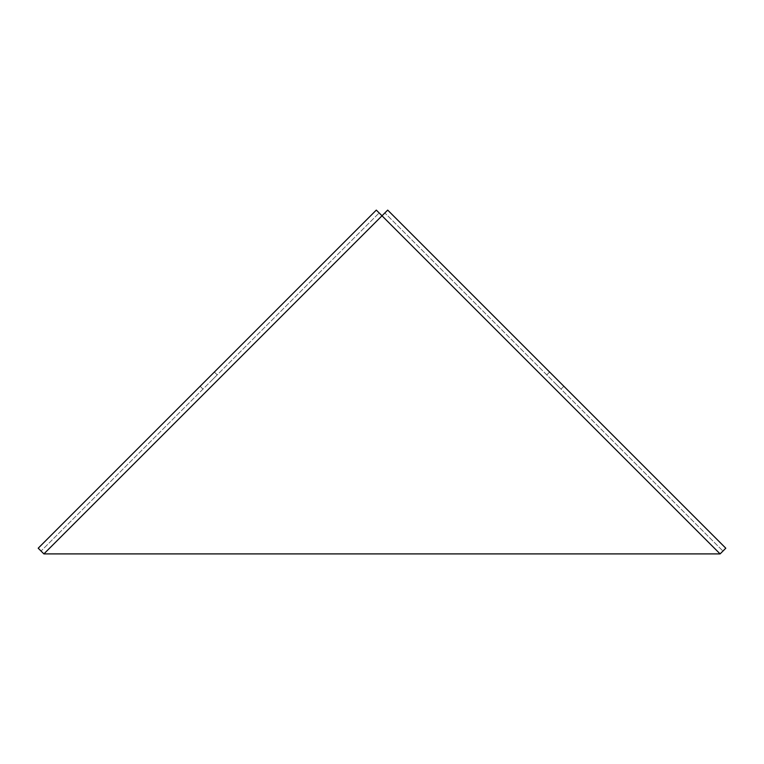 <?xml version="1.0" encoding="UTF-8"?>
<svg xmlns="http://www.w3.org/2000/svg" width="764" height="764" viewBox="0 0 764 764"><rect width="100%" height="100%" fill="white"/><g stroke="black" fill="none" stroke-linecap="round" stroke-linejoin="round"><path stroke-width="0.57" stroke-dasharray="3.82 2.86" d="M553.9 382L561.015 389.115L553.9 382M556.746 379.154L549.631 372.039L556.746 379.154M210.1 382L217.215 374.885L210.1 382M207.254 379.154L200.139 386.269L207.254 379.154M725.8 548.208L722.954 551.054L725.8 548.208L387.692 210.1L384.846 212.946L722.954 551.054L384.846 212.946L387.692 210.1M722.954 551.054L720.108 553.9L382 215.792L384.846 212.946M376.308 210.1L379.154 212.946L376.308 210.1L38.2 548.208L41.046 551.054L379.154 212.946L41.046 551.054L43.892 553.9L720.108 553.9M43.892 553.9L382 215.792L379.154 212.946M41.046 551.054L38.2 548.208M561.015 389.115L563.861 386.269M546.785 374.885L549.631 372.039M200.139 386.269L202.985 389.115M214.369 372.039L217.215 374.885"/><path stroke-width="1.15" d="M387.692 210.1L725.8 548.208L720.108 553.9L43.892 553.9L38.2 548.208L376.308 210.1L382 215.792L387.692 210.1M43.892 553.9L382 215.792L720.108 553.9"/></g></svg>
